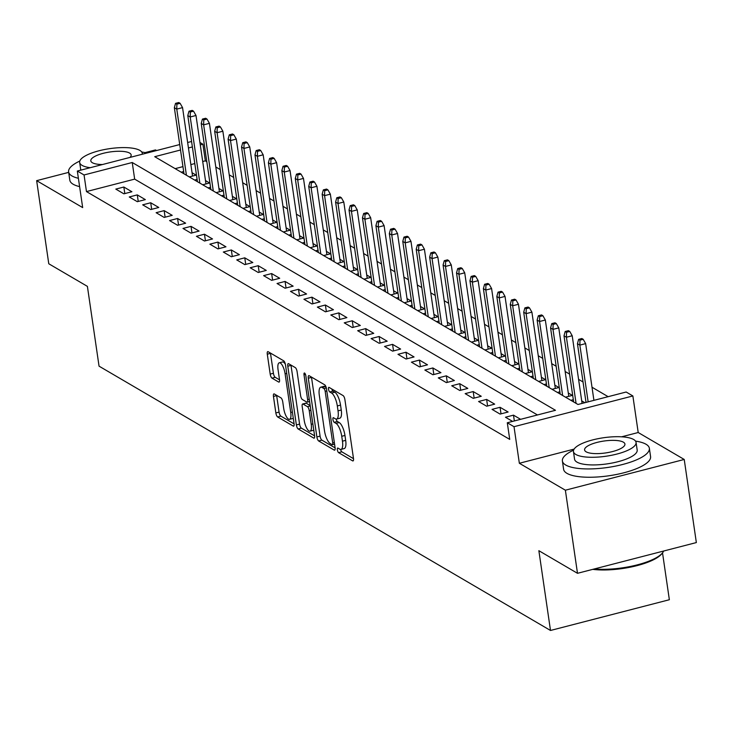 <?xml version="1.0" encoding="UTF-8"?>
<svg xmlns="http://www.w3.org/2000/svg" width="733" height="733" viewBox="0 0 733 733"><rect width="100%" height="100%" fill="white"/><g stroke="black" fill="none" stroke-linecap="round" stroke-linejoin="round"><path stroke-width="1.1" d="M337.363 449.833A2.419 0.797 -104.5 0 0 338.619 452.655L352.628 460.865A3.454 1.136 -104.5 0 0 353.022 460.938A3.454 1.136 -104.5 0 0 353.471 458.372L344.904 399.641A3.454 1.136 -104.5 0 0 343.108 395.6L329.099 387.4A2.419 0.797 -104.5 0 0 328.824 387.345A2.419 0.797 -104.5 0 0 328.503 389.141A2.419 0.797 -104.5 0 0 329.768 391.963L331.573 393.025A11.041 3.647 -104.5 0 1 337.317 405.945L338.032 410.837A11.041 3.647 -104.5 0 1 336.575 419.056A11.041 3.647 -104.5 0 1 335.338 418.809L333.524 417.746A2.419 0.797 -104.5 0 0 333.249 417.691A2.419 0.797 -104.5 0 0 332.938 419.487A2.419 0.797 -104.5 0 0 334.193 422.309L336.007 423.372A11.041 3.647 -104.5 0 1 341.743 436.282L342.458 441.184A11.041 3.647 -104.5 0 1 341.01 449.402A11.041 3.647 -104.5 0 1 339.764 449.155L337.95 448.092A2.419 0.797 -104.5 0 0 337.675 448.037A2.419 0.797 -104.5 0 0 337.363 449.833M340.653 449.439A2.419 0.797 -104.5 0 0 341.825 451.83L353.508 458.666M331.857 389.012A2.419 0.797 -104.5 0 0 332.974 391.138L334.789 392.201L331.573 393.025M336.227 419.093A2.419 0.797 -104.5 0 0 337.4 421.484L339.214 422.547L336.007 423.372M274.298 393.96A3.454 1.136 -104.5 0 0 273.913 393.887A3.454 1.136 -104.5 0 0 273.455 396.452L275.855 412.926A3.454 1.136 -104.5 0 0 277.651 416.967L293.218 426.075A3.454 1.136 -104.5 0 0 293.603 426.157A3.454 1.136 -104.5 0 0 294.061 423.582L285.485 364.851A3.454 1.136 -104.5 0 0 283.698 360.819L268.131 351.703A3.454 1.136 -104.5 0 0 267.747 351.629A3.454 1.136 -104.5 0 0 267.288 354.195L270.193 374.105A3.454 1.136 -104.5 0 0 271.989 378.136L278.65 382.03A3.454 1.136 -104.5 0 0 279.035 382.113A3.454 1.136 -104.5 0 0 279.493 379.547L278.054 369.67A9.227 3.051 -104.5 0 1 279.264 362.798A9.227 3.051 -104.5 0 1 285.11 373.803L290.744 412.468A9.227 3.051 -104.5 0 1 289.535 419.34A9.227 3.051 -104.5 0 1 283.689 408.336L282.755 401.895A3.454 1.136 -104.5 0 0 280.959 397.863L274.298 393.96M537.472 414.96L134.661 179.127L86.476 191.588L84.057 174.967L77.332 171.036L179.732 144.548M577.494 573.307L565.372 490.203L684.228 459.463L696.35 542.567L577.494 573.307L538.865 550.694L550.501 630.472L99.047 366.161L87.401 286.374L48.772 263.761L36.65 180.657L82.673 207.595L77.332 171.036M574.113 449.1L519.349 463.265L565.372 490.203M519.349 463.265L514.016 426.698L507.3 422.767L555.486 410.297L132.242 162.506L84.057 174.967M86.476 191.588L509.719 439.388L507.3 422.767M316.876 436.941A3.454 1.136 -104.5 0 0 318.672 440.982L334.23 450.089A3.454 1.136 -104.5 0 0 334.624 450.172A3.454 1.136 -104.5 0 0 335.073 447.597L326.506 388.866A3.454 1.136 -104.5 0 0 324.71 384.834L309.152 375.717A3.454 1.136 -104.5 0 0 308.758 375.644A3.454 1.136 -104.5 0 0 308.309 378.21L316.876 436.941L320.083 436.117A3.454 1.136 -104.5 0 0 321.879 440.148L335.109 447.89M313.724 438.087L298.157 428.97A3.454 1.136 -104.5 0 1 296.37 424.938L287.794 366.207A3.454 1.136 -104.5 0 1 288.252 363.632A3.454 1.136 -104.5 0 1 288.637 363.715L295.298 367.609A3.454 1.136 -104.5 0 1 297.094 371.649L300.567 395.463A3.454 1.136 -104.5 0 0 302.363 399.503L306.788 402.087A3.454 1.136 -104.5 0 0 307.173 402.17A3.454 1.136 -104.5 0 0 307.631 399.595L304.012 374.801A2.419 0.797 -104.5 0 1 304.323 373.005A2.419 0.797 -104.5 0 1 305.853 375.882L314.567 435.594A3.454 1.136 -104.5 0 1 314.109 438.16A3.454 1.136 -104.5 0 1 313.724 438.087L314.411 437.903M156.569 150.54L155.506 149.917L145.061 152.62M68.673 172.374L36.65 180.657M189.27 176.91L196.151 175.132L192.055 172.731M202.702 184.78L209.592 182.993L205.497 180.593M216.143 192.642L223.024 190.864L218.929 188.463M229.576 200.512L236.466 198.725L232.361 196.325M243.008 208.374L249.898 206.596L245.802 204.195M256.449 216.244L263.339 214.457L259.235 212.066M269.881 224.106L276.772 222.328L272.676 219.927M283.323 231.976L290.204 230.189L286.108 227.798M296.755 239.838L303.645 238.06L299.55 235.659M310.196 247.708L317.077 245.931L312.982 243.53M323.629 255.579L330.519 253.792L326.423 251.392M337.07 263.44L343.951 261.663L339.855 259.262M350.502 271.311L357.392 269.524L353.288 267.124M363.935 279.172L370.825 277.395L366.729 274.994M377.376 287.043L384.266 285.256L380.161 282.865M390.808 294.904L397.698 293.127L393.603 290.726M404.25 302.775L411.131 300.997L407.035 298.597M417.682 310.645L424.572 308.859L420.476 306.458M431.123 318.507L438.004 316.729L433.909 314.329M444.555 326.377L451.446 324.591L447.35 322.19M457.997 334.239L464.878 332.461L460.782 330.061M471.429 342.109L478.319 340.323L474.214 337.931M484.861 349.971L491.751 348.193L487.656 345.793M498.303 357.841L505.193 356.055L501.088 353.663M511.735 365.703L518.625 363.925L514.529 361.525M525.176 373.573L532.057 371.796L527.962 369.395M538.608 381.444L545.499 379.657L541.403 377.257M552.05 389.305L558.931 387.528L554.835 385.127M565.482 397.176L572.372 395.389L568.277 392.989M584.852 402.701L581.709 400.859M520.613 419.322L513.494 415.153L505.468 417.233L512.578 421.393M492.035 409.362L500.089 414.09L508.125 412.01L500.062 407.291L492.035 409.362M478.594 401.501L486.657 406.219L494.683 404.14L486.63 399.421L478.594 401.501M465.162 393.63L473.216 398.358L481.251 396.278L473.188 391.559L465.162 393.63M451.72 385.769L459.783 390.487L467.819 388.408L459.756 383.689L451.72 385.769M438.288 377.898L446.351 382.617L454.378 380.546L446.315 375.827L438.288 377.898M424.847 370.037L432.91 374.755L440.945 372.676L432.882 367.957L424.847 370.037M411.415 362.166L419.478 366.885L427.504 364.814L419.441 360.086L411.415 362.166M397.973 354.305L406.036 359.023L414.072 356.944L406.009 352.225L397.973 354.305M384.541 346.434L392.604 351.153L400.63 349.073L392.567 344.354L384.541 346.434M371.1 338.564L379.163 343.291L387.198 341.212L379.135 336.493L371.1 338.564M357.667 330.702L365.73 335.421L373.757 333.341L365.703 328.622L357.667 330.702M344.235 322.832L352.289 327.55L360.324 325.479L352.261 320.761L344.235 322.832M330.794 314.97L338.857 319.689L346.883 317.609L338.829 312.89L330.794 314.97M317.362 307.1L325.425 311.818L333.451 309.747L325.388 305.02L317.362 307.1M303.92 299.238L311.983 303.957L320.019 301.877L311.956 297.158L303.92 299.238M290.488 291.368L298.551 296.086L306.577 294.006L298.514 289.288L290.488 291.368M277.047 283.506L285.11 288.225L293.145 286.145L285.082 281.426L277.047 283.506M263.614 275.635L271.677 280.354L279.704 278.274L271.641 273.556L263.614 275.635M250.173 267.765L258.236 272.493L266.271 270.413L258.208 265.694L250.173 267.765M236.741 259.903L244.804 264.622L252.83 262.542L244.767 257.824L236.741 259.903M223.308 252.033L231.362 256.752L239.398 254.681L231.335 249.962L223.308 252.033M209.867 244.171L217.93 248.89L225.956 246.81L217.903 242.092L209.867 244.171M196.435 236.301L204.498 241.02L212.524 238.949L204.461 234.221L196.435 236.301M182.993 228.439L191.056 233.158L199.092 231.078L191.029 226.36L182.993 228.439M169.561 220.569L177.624 225.288L185.651 223.208L177.588 218.489L169.561 220.569M156.12 212.698L164.183 217.426L172.218 215.346L164.155 210.628L156.12 212.698M142.688 204.837L150.751 209.556L158.777 207.476L150.714 202.757L142.688 204.837M129.246 196.966L137.309 201.685L145.345 199.614L137.282 194.896L129.246 196.966M131.903 191.744L123.84 187.025L115.814 189.105L123.877 193.824L131.903 191.744M608.143 396.681L592.007 387.235M583.028 381.975L578.575 379.364M569.596 374.105L565.134 371.494M556.155 366.243L551.702 363.632M542.722 358.373L538.26 355.762M529.281 350.511L524.828 347.9M515.849 342.641L511.396 340.03M502.417 334.77L497.954 332.168M488.975 326.909L484.522 324.298M475.543 319.038L471.081 316.436M462.102 311.177L457.649 308.566M448.669 303.306L444.207 300.695M435.228 295.445L430.775 292.834M421.796 287.574L417.334 284.963M408.354 279.713L403.901 277.101M394.922 271.842L390.469 269.231M381.49 263.972L377.028 261.369M368.048 256.11L363.595 253.499M354.616 248.24L350.154 245.628M341.175 240.378L336.722 237.767M327.743 232.508L323.28 229.896M314.301 224.646L309.848 222.035M300.869 216.776L296.407 214.164M287.428 208.905L282.975 206.303M273.995 201.044L269.542 198.432M260.563 193.173L256.101 190.571M247.122 185.312L242.669 182.7M233.69 177.441L229.227 174.83M220.248 169.58L215.795 166.968M206.816 161.709L205.332 160.848L202.711 161.526M194.795 163.569L190.864 164.586M182.957 166.629L175.16 168.645M573.325 399.677L570.86 400.319M559.893 391.816L557.419 392.457M546.452 383.945L543.987 384.587M533.019 376.084L530.545 376.716M519.578 368.213L517.113 368.855M506.146 360.352L503.672 360.984M492.704 352.481L490.24 353.123M479.272 344.62L476.807 345.252M465.831 336.749L463.366 337.391M452.398 328.879L449.934 329.52M438.966 321.017L436.492 321.65M425.525 313.147L423.06 313.788M412.093 305.285L409.619 305.918M398.651 297.415L396.186 298.056M385.219 289.553L382.745 290.186M371.778 281.683L369.313 282.324M358.345 273.812L355.881 274.454M344.904 265.951L342.439 266.592M331.472 258.08L329.007 258.722M318.03 250.219L315.566 250.851M304.598 242.348L302.133 242.989M291.166 234.487L288.692 235.119M277.725 226.616L275.26 227.257M264.292 218.755L261.818 219.387M250.851 210.884L248.386 211.525M237.419 203.014L234.954 203.655M223.977 195.152L221.513 195.793M210.545 187.281L208.08 187.923M197.104 179.42L194.639 180.052M183.671 171.549L181.207 172.191M550.501 630.472L669.357 599.731L662.522 552.874M199.935 142.477L202.913 144.227L200.283 144.905M205.332 160.848L202.913 144.227M180.529 150.008L154.727 156.688L577.971 404.479L626.156 392.018L632.872 395.957L514.016 426.698M684.228 459.463L638.205 432.516L632.872 395.957M187.648 142.504L191.57 141.487M192.376 146.948L188.445 147.965M134.661 179.127L132.242 162.506M513.494 415.153L514.346 420.944M500.062 407.291L501.015 413.843M486.63 399.421L487.582 405.981M473.188 391.559L474.15 398.111M459.756 383.689L460.709 390.249M446.315 375.827L447.277 382.379M432.882 367.957L433.835 374.517M419.441 360.086L420.403 366.647M406.009 352.225L406.962 358.785M392.567 344.354L393.529 350.915M379.135 336.493L380.088 343.044M365.703 328.622L366.656 335.183M352.261 320.761L353.214 327.312M338.829 312.89L339.782 319.451M325.388 305.02L326.35 311.58M311.956 297.158L312.909 303.719M298.514 289.288L299.476 295.848M285.082 281.426L286.035 287.987M271.641 273.556L272.603 280.116M258.208 265.694L259.161 272.245M244.767 257.824L245.729 264.384M231.335 249.962L232.288 256.513M217.903 242.092L218.855 248.652M204.461 234.221L205.423 240.781M191.029 226.36L191.982 232.92M177.588 218.489L178.55 225.049M164.155 210.628L165.108 217.179M150.714 202.757L151.676 209.317M137.282 194.896L138.235 201.447M123.84 187.025L124.802 193.585M638.205 432.516L621.621 436.813M341.01 449.402L344.217 448.569A11.041 3.647 -104.5 0 0 345.674 440.35L342.458 441.184M339.214 422.547A11.041 3.647 -104.5 0 1 344.959 435.457L345.674 440.35M336.575 419.056L339.791 418.222A11.041 3.647 -104.5 0 0 341.248 410.004L338.032 410.837M334.789 392.201A11.041 3.647 -104.5 0 1 340.533 405.111L341.248 410.004M311.479 377.083A3.454 1.136 -104.5 0 0 311.516 377.376L320.083 436.117M332.113 444.674A2.419 0.797 -104.5 0 0 332.388 444.729A2.419 0.797 -104.5 0 0 332.709 442.924L325.186 391.376A2.419 0.797 -104.5 0 0 323.931 388.554L322.016 387.427A11.041 3.647 -104.5 0 0 320.77 387.18A11.041 3.647 -104.5 0 0 319.322 395.399L324.462 430.637A11.041 3.647 -104.5 0 0 330.198 443.557L332.113 444.674M320.77 387.18L323.986 386.346A11.041 3.647 -104.5 0 1 325.223 386.603L326.084 387.097M314.604 435.888L301.373 428.136L298.157 428.97M290.974 365.08A3.454 1.136 -104.5 0 0 291.01 365.373L299.577 424.105A3.454 1.136 -104.5 0 0 301.373 428.136M304.177 420.183A9.227 3.051 -104.5 0 0 310.013 431.187A9.227 3.051 -104.5 0 0 311.232 424.315L309.244 410.691A3.454 1.136 -104.5 0 0 307.448 406.659L303.031 404.066A3.454 1.136 -104.5 0 0 302.647 403.993A3.454 1.136 -104.5 0 0 302.188 406.558L304.177 420.183M310.013 431.187L313.229 430.353A9.227 3.051 -104.5 0 0 313.761 430.042M305.551 403.416A3.454 1.136 -104.5 0 1 305.853 403.159A3.454 1.136 -104.5 0 1 306.247 403.242L310.187 405.541M289.535 419.34L292.742 418.516A9.227 3.051 -104.5 0 0 293.273 418.195M285.384 364.274A9.227 3.051 -104.5 0 0 282.48 361.974L279.264 362.798M270.468 353.068A3.454 1.136 -104.5 0 0 270.504 353.361L273.409 373.271A3.454 1.136 -104.5 0 0 275.205 377.303L279.53 379.841M276.625 395.325A3.454 1.136 -104.5 0 0 276.662 395.618L279.071 412.102A3.454 1.136 -104.5 0 0 280.867 416.133L294.098 423.876M583.193 339.306L581.846 338.518L578.639 339.352L579.977 340.139L583.193 339.306L585.649 343.612L579.867 345.106L577.448 343.695L586.015 402.399M579.977 340.139L579.867 345.106L588.141 401.849M585.649 343.612L593.922 400.355M577.448 343.695L578.639 339.352M594.335 568.955A43.943 12.956 -8.3 0 0 662.458 552.948L661.606 553.992A42.89 12.644 171.7 0 1 592.768 569.358M662.458 552.948A43.943 12.956 -8.3 0 0 663.667 551.024M573.591 450.154A43.943 12.956 -8.3 0 0 562.394 460.975A43.943 12.956 -8.3 0 0 565.72 465.024A43.943 12.956 -8.3 0 0 615.354 466.142A43.943 12.956 -8.3 0 0 649.365 448.294A43.943 12.956 -8.3 0 0 646.03 444.253A43.943 12.956 -8.3 0 0 635.538 441.119M562.394 460.975L563.604 469.285A43.943 12.956 -8.3 0 0 566.93 473.335A43.943 12.956 -8.3 0 0 616.572 474.453A43.943 12.956 -8.3 0 0 650.574 456.604L649.365 448.294M636.07 442.42L637.188 450.071A31.638 9.327 171.7 0 1 612.706 462.917A31.638 9.327 171.7 0 1 576.963 462.111A31.638 9.327 171.7 0 1 574.562 459.206L573.453 451.555A31.638 9.327 -8.3 0 0 575.845 454.469A31.638 9.327 -8.3 0 0 611.588 455.275A31.638 9.327 -8.3 0 0 636.07 442.42A31.638 9.327 -8.3 0 0 633.669 439.507A31.638 9.327 -8.3 0 0 597.936 438.71A31.638 9.327 -8.3 0 0 573.453 451.555M623.389 442.173A20.387 6.011 -8.3 0 0 600.364 441.651A20.387 6.011 -8.3 0 0 584.586 449.934A20.387 6.011 -8.3 0 0 586.125 451.812A20.387 6.011 -8.3 0 0 609.16 452.325A20.387 6.011 -8.3 0 0 624.937 444.042A20.387 6.011 -8.3 0 0 623.389 442.173M79.805 161.058A43.943 12.956 -8.3 0 0 68.609 171.879A43.943 12.956 -8.3 0 0 71.935 175.92A43.943 12.956 -8.3 0 0 78.394 178.293M68.609 171.879L69.818 180.19A43.943 12.956 -8.3 0 0 73.144 184.23A43.943 12.956 -8.3 0 0 79.604 186.613M142.266 154.242A31.638 9.327 -8.3 0 0 142.284 153.325A31.638 9.327 -8.3 0 0 139.884 150.412A31.638 9.327 -8.3 0 0 104.15 149.605A31.638 9.327 -8.3 0 0 79.668 162.46A31.638 9.327 -8.3 0 0 82.069 165.374A31.638 9.327 -8.3 0 0 90.196 167.701M129.988 157.412A20.387 6.011 -8.3 0 0 131.152 154.947A20.387 6.011 -8.3 0 0 129.604 153.078A20.387 6.011 -8.3 0 0 106.578 152.556A20.387 6.011 -8.3 0 0 90.8 160.839A20.387 6.011 -8.3 0 0 92.34 162.708A20.387 6.011 -8.3 0 0 102.483 164.531M80.786 170.138A31.638 9.327 171.7 0 1 80.786 170.102L79.668 162.46M146.866 153.05A43.943 12.956 -8.3 0 0 141.753 152.024M569.761 331.444L568.414 330.656L565.198 331.481L566.545 332.269L569.761 331.444L572.207 335.741L566.426 337.244L564.007 335.824L573.655 401.959M566.545 332.269L566.426 337.244L576.074 403.379M572.207 335.741L582.084 403.416M564.007 335.824L565.198 331.481M556.32 323.574L554.982 322.786L551.766 323.62L553.113 324.407L556.32 323.574L558.775 327.88L552.994 329.374L550.575 327.963L560.223 394.088M553.113 324.407L552.994 329.374L562.642 395.508M558.775 327.88L568.762 396.324M550.575 327.963L551.766 323.62M542.887 315.712L541.54 314.924L538.324 315.749L539.671 316.537L542.887 315.712L545.334 320.009L539.552 321.503L537.133 320.092L546.781 386.227M539.671 316.537L539.552 321.503L549.2 387.638M545.334 320.009L555.321 388.463M537.133 320.092L538.324 315.749M529.446 307.842L528.108 307.054L524.892 307.887L526.239 308.675L529.446 307.842L531.901 312.148L526.12 313.642L523.701 312.221L533.349 378.356M526.239 308.675L526.12 313.642L535.768 379.776M531.901 312.148L541.889 380.592M523.701 312.221L524.892 307.887M516.014 299.971L514.667 299.192L511.46 300.017L512.798 300.805L516.014 299.971L518.469 304.277L512.679 305.771L510.26 304.36L519.908 370.495M512.798 300.805L512.679 305.771L522.327 371.906M518.469 304.277L528.447 372.731M510.26 304.36L511.46 300.017M502.572 292.11L501.235 291.322L498.019 292.155L499.365 292.943L502.572 292.11L505.028 296.416L499.246 297.91L496.827 296.489L506.476 362.624M499.365 292.943L499.246 297.91L508.894 364.044M505.028 296.416L515.015 364.86M496.827 296.489L498.019 292.155M489.14 284.239L487.793 283.451L484.586 284.285L485.924 285.073L489.14 284.239L491.596 288.545L485.814 290.039L483.395 288.628L493.043 354.763M485.924 285.073L485.814 290.039L495.462 356.174M491.596 288.545L501.574 356.989M483.395 288.628L484.586 284.285M475.699 276.378L474.361 275.59L471.145 276.423L472.492 277.202L475.699 276.378L478.154 280.675L472.373 282.178L469.954 280.757L479.602 346.892M472.492 277.202L472.373 282.178L482.021 348.312M478.154 280.675L488.141 349.128M469.954 280.757L471.145 276.423M462.266 268.507L460.92 267.719L457.713 268.553L459.05 269.341L462.266 268.507L464.722 272.813L458.94 274.307L456.522 272.896L466.17 339.022M459.05 269.341L458.94 274.307L468.589 340.442M464.722 272.813L474.709 341.257M456.522 272.896L457.713 268.553M448.834 260.646L447.487 259.858L444.271 260.682L445.618 261.47L448.834 260.646L451.281 264.943L445.499 266.446L443.08 265.025L452.728 331.16M445.618 261.47L445.499 266.446L455.147 332.571M451.281 264.943L461.268 333.396M443.08 265.025L444.271 260.682M435.393 252.775L434.046 251.987L430.839 252.821L432.186 253.609L435.393 252.775L437.848 257.081L432.067 258.575L429.648 257.155L439.296 323.29M432.186 253.609L432.067 258.575L441.715 324.71M437.848 257.081L447.836 325.525M429.648 257.155L430.839 252.821M421.961 244.904L420.614 244.126L417.398 244.95L418.745 245.738L421.961 244.904L424.407 249.211L418.625 250.704L416.207 249.293L425.855 315.428M418.745 245.738L418.625 250.704L428.274 316.839M424.407 249.211L434.394 317.664M416.207 249.293L417.398 244.95M408.519 237.043L407.181 236.255L403.965 237.089L405.312 237.877L408.519 237.043L410.975 241.349L405.193 242.843L402.774 241.423L412.422 307.558M405.312 237.877L405.193 242.843L414.841 308.978M410.975 241.349L420.962 309.793M402.774 241.423L403.965 237.089M395.087 229.172L393.74 228.394L390.533 229.218L391.871 230.006L395.087 229.172L397.533 233.479L391.752 234.972L389.333 233.561L398.981 299.696M391.871 230.006L391.752 234.972L401.4 301.107M397.533 233.479L407.521 301.923M389.333 233.561L390.533 229.218M381.646 221.311L380.308 220.523L377.092 221.357L378.439 222.136L381.646 221.311L384.101 225.617L378.32 227.111L375.901 225.691L385.549 291.826M378.439 222.136L378.32 227.111L387.968 293.246M384.101 225.617L394.088 294.061M375.901 225.691L377.092 221.357M368.213 213.44L366.866 212.652L363.66 213.486L364.997 214.274L368.213 213.44L370.669 217.747L364.887 219.24L362.469 217.829L372.117 283.964M364.997 214.274L364.887 219.24L374.536 285.375M370.669 217.747L380.647 286.191M362.469 217.829L363.66 213.486M354.772 205.579L353.434 204.791L350.218 205.625L351.565 206.404L354.772 205.579L357.228 209.876L351.446 211.379L349.027 209.959L358.675 276.094M351.565 206.404L351.446 211.379L361.094 277.514M357.228 209.876L367.215 278.329M349.027 209.959L350.218 205.625M341.34 197.708L339.993 196.92L336.786 197.754L338.124 198.542L341.34 197.708L343.795 202.015L338.014 203.508L335.595 202.097L345.243 268.223M338.124 198.542L338.014 203.508L347.662 269.643M343.795 202.015L353.782 270.459M335.595 202.097L336.786 197.754M327.908 189.847L326.561 189.059L323.345 189.884L324.692 190.672L327.908 189.847L330.354 194.144L324.572 195.647L322.154 194.227L331.802 260.362M324.692 190.672L324.572 195.647L334.221 261.773M330.354 194.144L340.341 262.597M322.154 194.227L323.345 189.884M314.466 181.976L313.119 181.188L309.912 182.022L311.259 182.81L314.466 181.976L316.922 186.283L311.14 187.776L308.721 186.356L318.369 252.491M311.259 182.81L311.14 187.776L320.788 253.911M316.922 186.283L326.909 254.727M308.721 186.356L309.912 182.022M301.034 174.106L299.687 173.327L296.471 174.152L297.818 174.94L301.034 174.106L303.48 178.412L297.699 179.906L295.28 178.495L304.928 244.63M297.818 174.94L297.699 179.906L307.347 246.041M303.48 178.412L313.467 246.865M295.28 178.495L296.471 174.152M287.593 166.244L286.255 165.456L283.039 166.29L284.386 167.078L287.593 166.244L290.048 170.551L284.267 172.044L281.848 170.624L291.496 236.759M284.386 167.078L284.267 172.044L293.915 238.179M290.048 170.551L300.035 238.995M281.848 170.624L283.039 166.29M274.16 158.374L272.813 157.586L269.607 158.42L270.944 159.208L274.16 158.374L276.607 162.68L270.825 164.174L268.406 162.763L278.054 228.898M270.944 159.208L270.825 164.174L280.473 230.309M276.607 162.68L286.594 231.124M268.406 162.763L269.607 158.42M260.719 150.512L259.381 149.724L256.165 150.558L257.512 151.337L260.719 150.512L263.174 154.81L257.393 156.312L254.974 154.892L264.622 221.027M257.512 151.337L257.393 156.312L267.041 222.447M263.174 154.81L273.162 223.263M254.974 154.892L256.165 150.558M247.287 142.642L245.94 141.854L242.733 142.688L244.071 143.476L247.287 142.642L249.742 146.948L243.952 148.442L241.542 147.031L251.19 213.166M244.071 143.476L243.952 148.442L253.6 214.577M249.742 146.948L259.72 215.392M241.542 147.031L242.733 142.688M233.845 134.78L232.508 133.992L229.292 134.817L230.638 135.605L233.845 134.78L236.301 139.078L230.519 140.58L228.1 139.16L237.749 205.295M230.638 135.605L230.519 140.58L240.167 206.706M236.301 139.078L246.288 207.531M228.1 139.16L229.292 134.817M220.413 126.91L219.066 126.122L215.859 126.956L217.197 127.744L220.413 126.91L222.869 131.216L217.087 132.71L214.668 131.289L224.316 197.424M217.197 127.744L217.087 132.71L226.735 198.845M222.869 131.216L232.847 199.66M214.668 131.289L215.859 126.956M206.981 119.048L205.634 118.26L202.418 119.085L203.765 119.873L206.981 119.048L209.427 123.346L203.646 124.839L201.227 123.428L210.875 189.563M203.765 119.873L203.646 124.839L213.294 190.974M209.427 123.346L219.414 191.799M201.227 123.428L202.418 119.085M193.539 111.178L192.193 110.39L188.986 111.224L190.323 112.012L193.539 111.178L195.995 115.484L190.214 116.978L187.795 115.557L197.443 181.692M190.323 112.012L190.214 116.978L199.862 183.113M195.995 115.484L205.982 183.928M187.795 115.557L188.986 111.224M180.107 103.307L178.76 102.528L175.544 103.353L176.891 104.141L180.107 103.307L182.554 107.614L176.772 109.107L174.353 107.696L184.001 173.831M176.891 104.141L176.772 109.107L186.42 175.242M182.554 107.614L192.541 176.057M174.353 107.696L175.544 103.353M341.825 451.83L338.619 452.655M332.974 391.138L329.768 391.963M337.4 421.484L334.193 422.309M344.959 435.457L341.743 436.282M340.533 405.111L337.317 405.945M353.324 460.681L352.628 460.865M311.516 377.376L308.309 378.21M334.926 449.915L334.23 450.089M321.879 440.148L318.672 440.982M334.33 442.512L332.709 442.924M326.808 390.955L325.186 391.376M326.322 387.931L323.931 388.554M325.223 386.603L322.016 387.427M299.577 424.105L296.37 424.938M291.01 365.373L287.794 366.207M309.253 399.173L307.631 399.595M305.478 374.416L304.012 374.801M312.863 423.894L311.232 424.315M310.874 410.269L309.244 410.691M310.242 405.935L307.448 406.659M306.247 403.242L303.031 404.066M292.375 412.047L290.744 412.468M286.731 373.381L285.11 373.803M279.337 381.856L278.65 382.03M275.205 377.303L271.989 378.136M273.409 373.271L270.193 374.105M270.504 353.361L267.288 354.195M293.906 425.9L293.218 426.075M280.867 416.133L277.651 416.967M279.071 412.102L275.855 412.926M276.662 395.618L273.455 396.452M334.569 444.161L332.388 444.729M309.601 401.537L307.173 402.17M305.853 403.159L302.647 403.993M142.413 154.196L142.284 153.325"/></g></svg>
